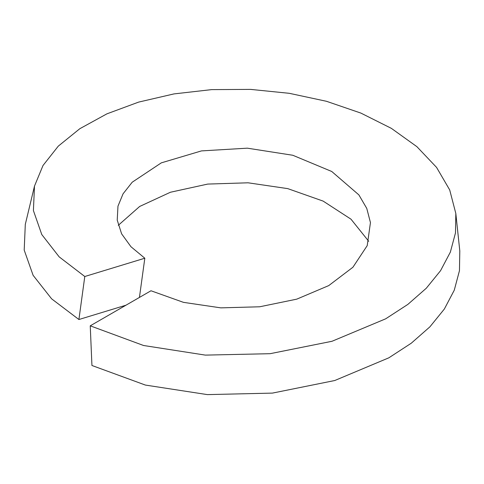 <?xml version="1.0" encoding="UTF-8"?>
<svg xmlns="http://www.w3.org/2000/svg" width="484" height="484" viewBox="0 0 484 484"><rect width="100%" height="100%" fill="white"/><g stroke="black" fill="none" stroke-linecap="round" stroke-linejoin="round"><path stroke-width="0.73" d="M90.242 325.829L143.554 345.497L205.343 355.111L270.078 353.695L332.006 341.274L385.645 318.835L407.843 304.412L426.277 288.252L440.549 270.695L450.356 252.116L455.48 232.913L455.825 213.492L459.8 250.912L459.461 270.665L454.27 290.182L444.342 309.04L429.895 326.845L411.255 343.223L388.84 357.821L334.74 380.527L272.407 393.105L207.358 394.611L145.369 385.064L91.936 365.487L90.242 325.829L150.984 290.763L183.454 302.349L220.789 307.86L259.684 306.783L296.746 299.154L328.745 285.596L352.921 267.241L367.217 245.63L370.448 222.579L366.769 208.416L358.886 194.901L331.758 171.493L292.814 155.267L247.336 148.171L201.459 150.905L161.305 162.86L132.205 182.214L123.063 193.818L117.969 206.16L117.225 220.117L121.617 233.832L130.952 246.719L144.819 258.22L139.434 297.43M455.825 213.492L449.696 189.922L436.568 167.403L416.899 146.67L391.381 128.369L360.882 113.087L326.452 101.283L289.263 93.309L250.585 89.389L211.72 89.613L173.992 93.908L138.66 102.094L106.916 113.843L79.824 128.702L58.286 146.138L43.003 165.504L34.485 186.11L33.408 210.57L41.775 234.54L59.175 256.871L84.791 276.509L144.819 258.22M368.705 241.28L350.991 219.179L323.155 201.108L287.762 188.627L248.062 182.801L207.715 184.077L170.428 192.245L139.67 206.456L118.278 225.32M126.003 305.186L78.91 319.519L84.791 276.509M34.485 186.11L25.301 224.37L24.2 250.089L33.112 275.323L51.637 298.846L78.91 319.519"/></g></svg>
